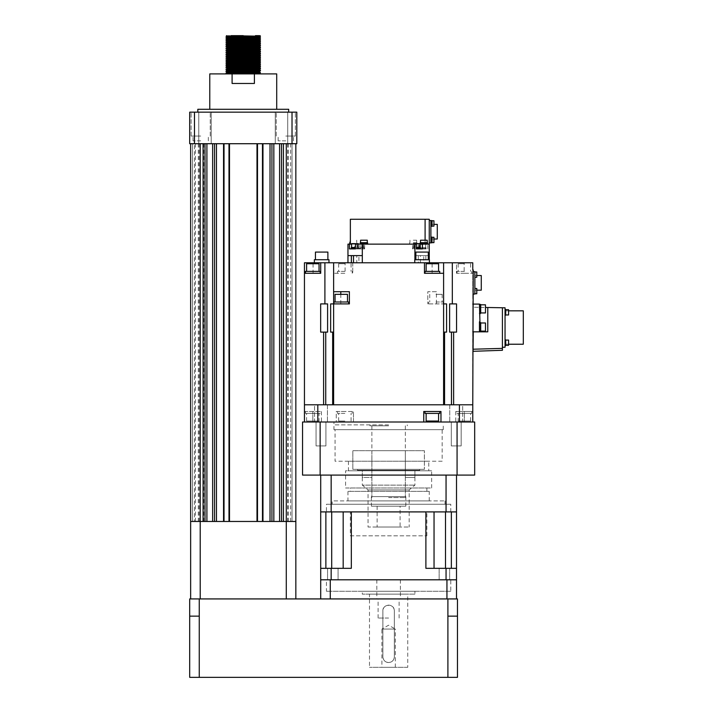 <?xml version="1.0" encoding="UTF-8"?>
<svg xmlns="http://www.w3.org/2000/svg" width="713" height="713" viewBox="0 0 713 713"><rect width="100%" height="100%" fill="white"/><g stroke="black" fill="none" stroke-linecap="round" stroke-linejoin="round"><path stroke-width="0.53" stroke-dasharray="3.56 2.67" d="M388.612 598.929L376.829 598.929L388.612 598.929M388.612 618.055L378.095 618.055L388.612 618.055M281.501 112.155L275.28 112.155L281.501 112.155M281.501 143.714L228.998 143.714L295.842 143.714L295.842 521.47L281.501 521.47L283.409 521.47L283.409 143.714L281.501 143.714L281.501 521.47L279.585 521.47L281.501 521.47M204.996 112.155L198.775 112.155L204.996 112.155M204.996 143.714L229.622 143.714L204.996 143.714L211.208 143.714L204.996 143.714L211.208 143.714L204.996 143.714L204.996 521.47L190.647 521.47L192.563 521.47L190.647 521.47L192.563 521.47L190.647 521.47L192.563 521.47L190.647 521.47L192.563 521.47L190.647 521.47L190.647 598.929L286.278 598.929L190.647 598.929M200.692 136.067L191.129 136.067L200.692 136.067M200.692 140.844L193.036 140.844L200.692 140.844M285.806 136.067L295.369 136.067L285.806 136.067M285.806 140.844L278.15 140.844L285.806 140.844M285.806 112.155L295.369 112.155L285.806 112.155M200.692 112.155L191.129 112.155L200.692 112.155M226.03 73.189L231.048 73.421M226.039 73.671L255.441 73.902L226.404 73.902M243.249 35.65L236.903 35.775M226.03 36.844L249.586 37.441M236.903 37.691L243.249 37.798M226.03 38.76L231.048 39.001M226.03 40.668L231.048 40.908M226.039 41.158L236.903 41.514M226.03 42.584L260.45 43.529M226.039 43.074L236.903 43.422M226.03 44.5L260.45 45.445M226.03 46.407L260.45 47.352M226.039 46.898L236.903 47.254M226.03 48.324L260.45 49.268M226.039 48.805L236.903 49.161M226.03 50.231L260.45 51.184M226.039 50.721L260.459 51.666M226.03 52.147L243.249 52.628M226.039 52.637L236.903 52.985M226.03 54.063L260.45 55.008M226.039 54.544L260.459 55.498M226.03 55.97L243.249 56.452M226.039 56.461L236.903 56.817M226.03 57.887L260.45 58.831M226.039 58.368L260.459 59.322M226.03 59.794L231.048 60.035M226.039 60.284L260.459 61.229M226.03 61.71L243.249 62.191M226.039 62.2L260.459 63.145M226.03 63.626L243.249 64.099M226.039 64.108L260.459 65.061M226.03 65.534L243.249 66.015M226.039 66.024L260.459 66.969M226.03 67.45L231.048 67.69M226.039 67.931L243.249 68.403M226.03 69.357L231.048 69.598M226.03 71.273L243.249 71.755M255.441 35.65L260.45 35.882M255.441 36.131L260.459 36.363M255.441 38.039L260.459 38.279M249.586 39.349L260.45 39.705M243.249 39.714L260.459 40.195M243.249 41.149L260.45 41.621M243.249 41.63L260.459 42.103M243.249 43.538L260.459 44.019M255.441 45.694L260.459 45.935M255.441 47.602L260.459 47.842M255.441 49.518L260.459 49.758M249.586 52.744L260.45 53.092M243.249 53.101L260.459 53.582M249.586 56.568L260.45 56.915M255.441 57.165L260.459 57.405M249.586 60.391L260.45 60.748M249.586 62.307L260.45 62.655M249.586 64.215L260.45 64.571M249.586 66.131L260.45 66.487M243.249 67.922L260.45 68.395M255.441 68.644L260.459 68.885M249.586 69.954L260.45 70.311M255.441 70.56L260.459 70.792M255.441 72.468L260.459 72.708M209.774 73.902L232.09 73.902L232.09 83.466L254.398 83.466L254.398 73.902L276.715 73.902M288.676 109.285L197.822 109.285M243.249 112.155L197.822 112.155L243.249 112.155M223.543 143.714L223.543 521.47L224.025 521.47L224.025 143.714L224.025 521.47L223.401 521.47L223.401 143.714L223.401 521.47L223.401 143.714L223.401 521.47L229.622 521.47L229.622 143.714L229.622 521.47L228.998 521.47L228.998 143.714L228.998 521.47L229.622 521.47L194.471 521.47L206.904 521.47L206.904 143.714L194.471 143.714L194.471 112.155L189.694 112.155L189.694 143.714L206.904 143.714L206.904 521.47L206.904 143.714M216.467 143.714L216.467 521.47L214.56 521.47L214.56 143.714M212.643 143.714L212.643 521.47L214.56 521.47M203.08 143.714L200.21 143.714L203.08 143.714L203.08 521.47L204.996 521.47M190.647 143.714L200.21 143.714L190.647 143.714L190.647 521.47L190.647 143.714L192.563 143.714L192.563 521.47L192.563 143.714L190.647 143.714L190.647 521.47L190.647 143.714L192.563 143.714L190.647 143.714L190.647 521.47L190.647 143.714L192.563 143.714L192.563 521.47L192.563 143.714L190.647 143.714L190.647 521.47L190.647 143.714L192.563 143.714L190.647 143.714L190.647 521.47L286.278 521.47L286.278 598.929L295.842 598.929L295.842 521.47L286.278 521.47L286.278 143.714L283.409 143.714M224.025 143.714L224.025 521.47M229.622 143.714L229.622 521.47L229.622 143.714M228.998 143.714L228.998 521.47M257.019 143.714L257.019 521.47L229.479 521.47L229.479 143.714M257.5 143.714L257.5 521.47M256.876 143.714L256.876 521.47L256.876 143.714M263.088 143.714L263.088 521.47L263.088 143.714M262.473 143.714L262.473 521.47M270.022 143.714L270.022 521.47L262.945 521.47L262.945 143.714M295.842 143.714L286.278 143.714M279.585 143.714L279.585 521.47L292.018 521.47L279.585 521.47L292.018 521.47L279.585 521.47L279.585 143.714L296.804 143.714L296.804 112.155L292.018 112.155L292.018 143.714L279.585 143.714L279.585 521.47L273.845 521.47L273.845 143.714M271.938 143.714L271.938 521.47M292.018 143.714L292.018 521.47L292.018 143.714L194.471 143.714L200.692 143.714L194.471 143.714L194.471 521.47L200.692 521.47L194.471 521.47L194.471 143.714M292.018 112.155L194.471 112.155M243.249 109.285L276.715 109.285L243.249 109.285M232.09 73.902L254.398 73.902M260.085 73.902L249.586 73.778M226.404 35.65L231.048 35.65M259.274 35.65L260.085 35.65M236.903 36.479L249.586 36.728M236.903 38.395L249.586 38.645M236.903 40.311L259.309 40.917M236.903 42.219L259.318 42.825M236.903 44.135L259.309 44.723M236.903 46.042L249.586 46.292M236.903 47.958L249.586 48.208M236.903 49.874L259.309 50.463M236.903 51.782L249.586 52.031M236.903 53.698L249.586 53.947M236.903 55.605L249.586 55.855M236.903 57.521L249.586 57.771M227.189 59.09L249.586 59.678M227.189 61.006L249.586 61.594M227.189 62.913L249.586 63.51M227.189 64.812L259.309 65.765M227.189 66.737L249.586 67.334M227.171 68.644L249.586 69.241M236.903 70.908L249.586 71.157M236.903 72.824L249.586 73.074M295.842 598.929L286.278 598.929M199.257 598.929L189.694 598.929L189.694 616.148L199.257 616.148L199.257 598.929L447.898 598.929L447.898 616.148L457.47 616.148L457.47 598.929L447.898 598.929M189.694 616.148L189.694 677.35L457.47 677.35L457.47 616.148M254.398 83.466L232.09 83.466L254.398 83.466M200.13 143.714L290.654 143.714L195.469 143.714L200.13 143.714L200.13 521.47L198.303 521.47L290.654 521.47L200.13 521.47M287.722 143.714L287.722 521.47M283.159 143.714L283.159 521.47M290.654 143.714L290.654 521.47M286.082 143.714L286.082 521.47M195.469 143.714L195.469 521.47M199.132 143.714L199.132 521.47M203.784 143.714L203.784 521.47M325.743 303.898L327.597 303.898L325.743 303.898M459.413 404.797L472.764 404.797L472.764 422.007L472.764 411.49L464.395 411.49L472.764 411.49L472.764 422.007L455.785 422.007L472.764 422.007L459.413 422.007L459.413 404.797L333.622 404.797L333.622 303.898L333.622 332.115L330.645 332.115L330.645 303.898L349.397 303.898L349.397 291.706L333.622 291.706L333.622 303.898L330.645 303.898L333.622 303.898L333.622 262.776L333.622 273.302L345.092 273.302L345.092 262.776L304.451 262.776L304.451 422.007L304.451 411.49L321.438 411.49L304.451 411.49L304.451 422.007L336.251 422.007L336.251 411.49L353.461 411.49L336.251 411.49L336.251 422.007L353.461 422.007L353.461 411.49L353.461 422.007L459.413 422.007L440.973 422.007L440.973 411.49L423.754 411.49L423.754 422.007L440.973 422.007M452.318 303.898L456.552 303.898L456.552 332.115L449.618 332.115L449.618 303.898L456.552 303.898L452.318 303.898L452.318 262.776L443.602 262.776L443.602 303.898L427.818 303.898L446.579 303.898L443.602 303.898L443.602 332.115L444.564 332.115L443.602 332.115L443.602 404.797L443.602 332.115L446.579 332.115M388.612 497.558L405.349 497.558L388.612 497.558M388.612 425.83L369.958 425.83L388.612 425.83M388.612 424.877L333.951 424.877L388.612 424.877M388.612 422.007L333.951 422.007L388.612 422.007M438.575 421.053L426.142 421.053M439.725 413.406L425.001 413.406M432.363 411.49L439.725 411.49L432.363 411.49M314.531 422.007L327.445 422.007L314.531 422.007L314.531 404.797L327.445 404.797L314.531 404.797L327.445 404.797L327.445 422.007L320.984 422.007L327.445 422.007L327.445 404.797L314.531 404.797L314.531 422.007L320.984 422.007L314.531 422.007M304.451 404.797L325.743 404.797L304.451 404.797L317.811 404.797L317.811 422.007L423.754 422.007M325.743 332.115L323.604 332.115L327.597 332.115L325.743 332.115L325.743 404.797L332.659 404.797L325.743 404.797M306.608 421.053L319.041 421.053L306.608 421.053L306.608 413.406L319.041 413.406L319.041 421.053M319.041 413.406L306.608 413.406M320.19 413.406L305.467 413.406L320.19 413.406L320.19 411.49L305.467 411.49L320.19 411.49M305.467 413.406L305.467 411.49M312.829 422.007L321.438 422.007L312.829 422.007L312.829 411.49L312.829 422.007M435.946 294.335L442.167 294.335L435.946 294.335M435.946 301.991L443.308 301.991L435.946 301.991M344.86 263.739L338.639 263.739L344.86 263.739M344.86 271.386L337.49 271.386L344.86 271.386M345.092 262.776L443.602 262.776L443.602 404.797L453.62 404.797L332.659 404.797L333.622 404.797L333.622 273.302L345.092 273.302M415.866 259.719L415.866 252.072L428.299 252.072L415.866 252.072L428.299 252.072L428.299 259.719L415.866 259.719L428.299 259.719M414.761 262.776L414.761 259.719L429.395 259.719L429.395 262.776L414.761 262.776L429.395 262.776M315.449 252.072L327.882 252.072M314.353 259.719L328.978 259.719M321.67 262.776L314.353 262.776L321.67 262.776M413.29 240.21L416.642 240.21L413.29 240.21M413.29 242.696L416.927 242.696L413.29 242.696M413.29 243.65L417.123 243.65L413.29 243.65M413.29 244.131L417.123 244.131L413.29 244.131M420.518 240.21L427.212 240.21M420.224 242.696L427.497 242.696M413.54 243.65L427.684 243.65M423.861 244.131L427.684 244.131L423.861 244.131M360.582 240.21L367.275 240.21M360.288 242.696L367.56 242.696M360.101 243.65L367.748 243.65M363.924 244.131L367.748 244.131L363.924 244.131M349.726 242.696L350.359 242.696M349.53 243.65L350.359 243.65M353.354 244.131L357.186 244.131L353.354 244.131M420.233 244.131L416.347 244.131M416.882 248.908L422.417 248.908M414.191 248.908L414.191 244.131M416.347 247.482L420.518 247.482M416.347 248.436L420.715 248.436M351.562 243.65L358.256 243.65M351.277 247.482L355.466 247.482M351.081 248.436L355.466 248.436M349.406 248.908L354.914 248.908M355.466 244.131L351.562 244.131M351.554 248.908L351.554 247.482M354.807 248.908L364.637 248.908L354.807 248.908L354.807 244.131L347.962 244.131L347.962 255.611L356.776 255.611L356.776 262.776L347.962 262.776L362.311 262.776L358.915 262.776L358.915 255.611L362.311 255.611L362.311 262.776L414.913 262.776L362.311 262.776M360.332 243.65L363.683 243.65L360.332 243.65M360.332 247.482L363.969 247.482L360.332 247.482M360.332 248.436L356.509 248.436L360.332 248.436M354.807 244.131L364.637 244.131L360.876 244.131L362.311 244.131L362.311 255.611L347.962 255.611L347.962 262.776M363.024 248.908L363.024 244.131M360.876 248.908L360.876 244.131M356.776 255.611L358.915 255.611M358.915 262.776L356.776 262.776M422.31 243.65L418.959 243.65L422.31 243.65M422.31 247.482L425.946 247.482L422.31 247.482M422.31 248.436L426.133 248.436L422.31 248.436M425.866 248.908L418.005 248.908L425.866 248.908M422.31 248.908L418.486 248.908L422.31 248.908M423.727 255.611L414.913 255.611L423.727 255.611L423.727 262.776L414.913 262.776L414.913 244.131L421.748 244.131L421.748 248.908M421.748 244.131L429.253 244.131L429.253 219.265L425.1 219.265L425.1 244.131L429.253 244.131L350.359 244.131L425.1 244.131L425.1 240.21M425.661 248.908L425.661 244.131M427.818 248.908L427.818 244.131M414.913 259.719L414.913 262.776L429.253 262.776L429.253 259.719M428.299 255.611L415.866 255.611L428.299 255.611M420.438 262.776L420.438 255.611M429.253 244.131L429.253 262.776L425.866 262.776L425.866 255.611M425.866 262.776L423.727 262.776M350.359 219.265L425.1 219.265M432.025 220.772L433.941 220.772L433.941 226.119L433.941 223.445L433.941 226.119L432.025 226.119L432.025 220.62L432.025 226.119M430.884 220.575L431.356 220.575L431.356 226.315L431.356 220.62L431.356 226.315L430.884 226.315L430.884 220.575L430.884 226.315M432.025 237.277L433.941 237.277L433.941 242.625L433.941 239.951L433.941 242.625L432.025 242.625L432.025 237.126L432.025 242.625M430.884 237.081L431.356 237.081L431.356 242.821L431.356 237.126L431.356 242.821L430.884 242.821L430.884 237.081L430.884 242.821M431.356 220.62L432.025 220.62L432.025 226.271L431.356 226.271M431.356 237.126L432.025 237.126L432.025 242.776L431.356 242.776M437.283 224.381L437.283 239.015M430.884 231.698L430.884 224.381L430.884 231.698M430.884 220.513L430.884 242.883L429.253 242.883L429.253 220.513L430.884 220.513M429.253 220.513L429.253 242.883M414.913 244.131L362.311 244.131M353.496 255.611L351.357 255.611M418.299 255.611L418.299 262.776M436.427 291.706L427.818 291.706L427.818 303.898L427.818 291.706L436.427 291.706L436.427 303.898M470.607 421.053L458.174 421.053L470.607 421.053L470.607 413.406L458.174 413.406L458.174 421.053M458.174 413.406L470.607 413.406M457.024 413.406L471.756 413.406L457.024 413.406L457.024 411.49L471.756 411.49L457.024 411.49M471.756 413.406L471.756 411.49M464.395 411.49L455.785 411.49L464.395 411.49L464.395 422.007L464.395 411.49M462.684 422.007L449.778 422.007L462.684 422.007L462.684 404.797L449.778 404.797L462.684 404.797L449.778 404.797L449.778 422.007L456.231 422.007L449.778 422.007L449.778 404.797L462.684 404.797L462.684 422.007L456.231 422.007L462.684 422.007M344.86 421.053L338.639 421.053L344.86 421.053M344.86 413.406L337.49 413.406L344.86 413.406M344.86 411.49L337.49 411.49L344.86 411.49M332.659 332.115L330.645 332.115L332.659 332.115L332.659 404.797M443.602 404.797L317.811 404.797M453.62 404.797L472.764 404.797L453.62 404.797L453.62 332.115M464.395 263.739L458.174 263.739L464.395 263.739M464.395 271.386L457.024 271.386L464.395 271.386M464.395 273.302L457.024 273.302L464.395 273.302M452.318 262.776L456.507 262.776L456.507 273.302L456.507 262.776L464.163 262.776L464.163 273.302L472.764 273.302L464.163 273.302M472.764 404.797L472.764 262.776L464.163 262.776M474.867 271.983L474.867 274.612L474.867 271.983L476.783 271.983L476.783 277.241L476.783 274.612L476.783 277.241L474.867 277.241L474.867 271.983L474.867 277.241M474.867 288.489L474.867 291.118L474.867 288.489L476.783 288.489L476.783 293.747L476.783 291.118L476.783 293.747L474.867 293.747L474.867 288.489L474.867 293.747M474.867 282.865L474.867 290.182L474.867 282.865M481.275 275.548L481.275 290.182M474.867 271.671L474.867 294.05L473.245 294.05L473.245 271.671L474.867 271.671M473.245 271.671L473.245 294.05M473.245 269.951L473.245 295.77L472.764 295.77L472.764 269.951L473.245 269.951M335.057 294.335L347.489 294.335M333.907 301.991L348.63 301.991M341.269 303.898L333.907 303.898L341.269 303.898M443.602 273.302L424.476 273.302L424.476 262.776M426.142 263.739L438.575 263.739M425.001 271.386L439.725 271.386M432.363 273.302L439.725 273.302L432.363 273.302M443.602 262.776L443.602 332.115M449.618 332.115L451.472 332.115L449.618 332.115M480.705 322.98L480.705 327.044L480.705 322.641L480.705 327.044L480.705 322.98L485.482 322.98L485.482 331.108L485.482 327.044L485.482 331.108L480.705 331.108L480.705 322.98L480.705 331.108M502.415 350.288L502.415 307.758L487.781 307.499L487.781 331.83L473.245 331.83L487.781 331.83L479.938 331.83L479.938 307.365L485.482 307.463L473.245 307.25L479.938 307.365L479.938 304.094L473.245 304.094L479.938 304.094L479.938 331.83L479.457 331.83L479.457 321.786L479.938 321.786L479.457 321.786L479.938 321.786L479.457 331.447L479.457 321.786L479.457 331.83L479.457 327.044L479.938 327.044L479.938 331.447M479.938 307.365L479.938 322.641M480.705 304.808L480.705 308.872L480.705 304.478L480.705 308.872L480.705 304.808L485.482 304.808L485.482 312.936L485.482 308.872L485.482 312.936L480.705 312.936L480.705 304.808L480.705 312.936M479.938 313.274L479.938 308.872L479.457 308.872L479.457 314.13L479.457 304.094L479.457 313.274L479.457 304.478L479.457 308.872L479.938 308.872L479.938 304.094L472.764 304.094L472.764 331.83L472.764 304.094M479.457 304.478L480.705 304.478L480.705 313.274L479.457 313.274M505.713 340.074L505.713 342.703L505.713 340.074L508.583 340.074L508.583 345.333L508.583 340.074L508.583 345.333L505.713 345.333L505.713 339.887L505.713 345.333M505.045 342.703L505.045 345.529L505.045 342.703M505.045 339.887L505.713 339.887L505.713 345.529L505.045 345.529M505.713 309.709L505.713 312.339L505.713 309.709L508.583 309.709L508.583 314.968L508.583 309.709L508.583 314.968L505.713 314.968L505.713 309.522L505.713 314.968M505.045 312.339L505.045 315.164L505.045 312.339M505.045 309.522L505.713 309.522L505.713 315.164L505.045 315.164M523.306 310.823L523.306 344.227M505.045 327.525L505.045 344.227L505.045 327.525M502.415 307.793L505.045 307.793L505.045 347.258L502.415 347.258L502.415 307.793L502.415 347.258M473.245 304.094L473.245 307.25L473.245 304.094M473.058 351.313L473.245 331.83M502.415 348.372L473.058 349.218M479.457 322.641L480.705 322.641L480.705 331.447L479.457 331.447M479.938 304.478L479.938 314.13L479.457 314.13L479.938 314.13L479.457 314.13L479.457 304.094M479.938 321.786L479.938 314.13M472.764 331.83L479.457 331.83M443.602 303.898L446.579 303.898M306.608 263.739L319.041 263.739M305.467 271.386L320.19 271.386M312.829 273.302L305.467 273.302L312.829 273.302M313.06 263.739L313.06 273.302L304.451 273.302M313.06 273.302L320.707 273.302L320.707 262.776M352.748 262.776L352.748 273.302L352.748 262.776M324.905 303.898L320.663 303.898L320.663 332.115L327.597 332.115L327.597 303.898L320.663 303.898L324.905 303.898L324.905 262.776M333.622 404.797L333.622 332.115M352.846 469.35L352.846 450.696L424.369 450.696L352.846 450.696L352.846 469.35L357.534 469.35L357.534 470.304L362.311 470.304L362.311 477.478L371.883 477.478L371.883 450.696L405.341 450.696L371.883 450.696L371.883 477.478L362.311 477.478L362.311 470.304L357.534 470.304L357.534 469.35L352.846 469.35L424.369 469.35L424.369 450.696L424.369 469.35L419.69 469.35L419.69 470.304L414.904 470.304L414.904 477.478L405.341 477.478L405.341 450.696L405.341 477.478L414.904 477.478L414.904 470.304L419.69 470.304L419.69 469.35L424.369 469.35L352.846 469.35M362.311 477.478L362.311 485.125L414.913 485.125L362.311 485.125L368.051 489.938L368.051 527.014L409.173 527.014L368.051 527.014M371.883 477.478L371.874 496.605L405.349 496.605L371.874 496.605M414.904 477.478L414.913 485.125L409.173 489.938L409.173 527.014M405.341 477.478L405.349 496.605M405.822 496.605L371.393 496.605L405.822 496.605L405.822 506.168L371.393 506.168L405.822 506.168M371.393 496.605L371.393 506.168M400.082 506.168L377.132 506.168L400.082 506.168L400.082 527.014L377.132 527.014L400.082 527.014M377.132 506.168L377.132 527.014M368.051 489.938L409.173 489.938L368.051 489.938M362.311 470.304L414.904 470.304L362.311 470.304M419.69 470.304L357.534 470.304L419.69 470.304M419.69 469.35L357.534 469.35L419.69 469.35M350.359 535.811L426.864 535.811L350.359 535.811L350.359 511.907L426.864 511.907L350.359 511.907M426.864 535.811L426.864 511.907M434.039 511.907L445.509 511.907L434.039 511.907L434.039 568.332L434.039 511.907L434.039 568.332L451.356 568.332L451.356 511.907L445.509 511.907L451.356 511.907M456.507 598.929L446.944 598.929L456.507 598.929L456.507 579.803L320.707 579.803L331.162 579.803L331.162 568.332L351.322 568.332L343.185 568.332L351.322 568.332L351.322 511.907L320.707 511.907L425.893 511.907L425.893 568.332L446.053 568.332L446.053 579.803L456.507 579.803L456.507 568.332L446.053 568.332M395.305 667.306L395.305 629.053L381.918 629.053L388.612 625.194L395.305 629.053L381.918 629.053L381.918 667.306L395.305 667.306L381.918 667.306M394.351 610.881A5.74 5.74 0 0 0 388.612 605.15A5.74 5.74 0 0 0 382.872 610.881L382.872 656.789A5.74 5.74 0 0 0 388.612 662.529A5.74 5.74 0 0 0 394.351 656.789L394.351 610.881L394.351 656.789C394.004 660.265 392.097 662.181 388.612 662.529C385.127 662.181 383.211 660.265 382.872 656.789L382.872 610.881C382.524 603.474 394.708 603.492 394.351 610.881M407.738 667.306L369.486 667.306L407.738 667.306L407.738 594.152L369.486 594.152L369.486 667.306M369.486 594.152L407.738 594.152M414.913 594.152L362.311 594.152L414.913 594.152L414.913 591.282L362.311 591.282L362.311 594.152M362.311 591.282L414.913 591.282M450.768 591.282L326.447 591.282L450.768 591.282L450.768 579.803L326.447 579.803L326.447 591.282M326.447 579.803L450.768 579.803M327.561 568.332L338.078 568.332L327.561 568.332L338.078 568.332L327.561 568.332L327.561 579.803L338.078 579.803L338.078 568.332L338.078 579.803L327.561 579.803L327.561 568.332M327.561 579.803L338.078 579.803L327.561 579.803M439.137 568.332L449.662 568.332L439.137 568.332L449.662 568.332L439.137 568.332L439.137 579.803L449.662 579.803L449.662 568.332L449.662 579.803L439.137 579.803L439.137 568.332M439.137 579.803L449.662 579.803L439.137 579.803M456.507 579.803L320.707 579.803L320.707 511.907L456.507 511.907L456.507 568.332L451.356 568.332L456.507 568.332M331.162 568.332L320.707 568.332M325.868 568.332L343.185 568.332L325.868 568.332L325.868 511.907M343.185 568.332L343.185 511.907M451.356 568.332L434.039 568.332M326.447 511.907L450.768 511.907L326.447 511.907L326.447 504.251L450.768 504.251L326.447 504.251M320.707 475.09L331.162 475.09L320.707 475.09L320.707 511.907M331.162 475.09L456.507 475.09L331.162 475.09L331.162 511.907M320.146 475.09L302.544 475.09L302.544 422.007L320.146 422.007L320.146 475.09L474.68 475.09L474.68 422.007L320.146 422.007M446.053 475.09L446.053 511.907M456.507 475.09L456.507 511.907M457.069 422.007L457.069 475.09M333.951 429.663L443.263 429.663L333.951 429.663L333.951 422.007L443.263 422.007L333.951 422.007L333.951 424.877M316.064 422.007L325.912 422.007L316.064 422.007L325.912 422.007L316.064 422.007L316.064 445.919L325.912 445.919L325.912 422.007L325.912 445.919L316.064 445.919L316.064 422.007M451.311 422.007L461.159 422.007L451.311 422.007L461.159 422.007L451.311 422.007L451.311 445.919L461.159 445.919L461.159 422.007L461.159 445.919L451.311 445.919L451.311 422.007M451.311 445.919L461.159 445.919L451.311 445.919M316.064 445.919L325.912 445.919L316.064 445.919M443.263 429.663L443.263 424.877M335.057 429.663L442.167 429.663L335.057 429.663L335.057 461.222L442.167 461.222L442.167 429.663M428.771 461.222L348.443 461.222L428.771 461.222L428.771 470.785L348.443 470.785L428.771 470.785M442.167 461.222L335.057 461.222M348.443 461.222L348.443 470.785M450.768 511.907L450.768 504.251M332.187 504.251L445.037 504.251L332.187 504.251L332.187 500.909L445.037 500.909L332.187 500.909M445.037 504.251L445.037 500.909M347.962 500.909L429.253 500.909L347.962 500.909L347.962 491.346L429.253 491.346L347.962 491.346M429.253 500.909L429.253 491.346M350.359 491.346L426.864 491.346L350.359 491.346L350.359 487.995L426.864 487.995L350.359 487.995M426.864 491.346L426.864 487.995M345.573 487.995L431.641 487.995L345.573 487.995L345.573 470.785L431.641 470.785L345.573 470.785M431.641 487.995L431.641 470.785M388.612 579.803L376.829 579.803L388.612 579.803M320.707 598.929L330.271 598.929L320.707 598.929L320.707 579.803M446.944 579.803L446.944 598.929L330.271 598.929L330.271 579.803M229.14 143.714L229.14 521.47L229.14 143.714M223.882 143.714L223.882 521.47L223.882 143.714M200.21 143.714L200.21 598.929M257.357 143.714L257.357 521.47L257.357 143.714M262.616 143.714L262.616 521.47L262.616 143.714M447.898 677.35L447.898 616.148M199.257 677.35L199.257 616.148M419.93 244.131L419.93 248.908M357.953 244.131L357.953 248.908M357.293 248.908L357.293 244.131M419.262 248.908L419.262 244.131M451.472 404.797L451.472 332.115M323.604 404.797L323.604 332.115M444.564 404.797L444.564 332.115M340.796 303.898L340.796 294.335M432.123 263.739L432.123 273.302M331.705 568.332L331.705 511.907M445.509 568.332L445.509 511.907M399.12 618.055L399.12 598.929M287.713 143.714L287.713 112.155L287.713 143.714M211.208 143.714L211.208 112.155L211.208 143.714M208.339 140.844L208.339 136.067L208.339 140.844M293.453 140.844L293.453 136.067L293.453 140.844M295.369 136.067L295.369 112.155L295.369 136.067M210.255 136.067L210.255 112.155L210.255 136.067M191.129 136.067L191.129 112.155L191.129 136.067M276.243 136.067L276.243 112.155L276.243 136.067M193.036 140.844L193.036 136.067L193.036 140.844M278.15 140.844L278.15 136.067L278.15 140.844M198.775 143.714L198.775 112.155L198.775 143.714M275.28 143.714L275.28 112.155L275.28 143.714M378.095 618.055L378.095 598.929M198.303 143.714L198.303 521.47M288.195 143.714L288.195 521.47M371.874 425.83L371.874 497.558M405.349 425.83L405.349 497.558M407.257 424.877L407.257 425.83M369.958 424.877L369.958 425.83M321.438 411.49L321.438 422.007M429.734 294.335L429.734 301.991M442.167 294.335L442.167 301.991M428.584 301.991L428.584 303.898M443.308 301.991L443.308 303.898M338.639 263.739L338.639 271.386M351.072 263.739L351.072 271.386M337.49 271.386L337.49 273.302M416.642 242.696L416.642 240.21M409.948 242.696L409.948 240.21M416.927 243.65L416.927 242.696M409.663 243.65L409.663 242.696M417.123 244.131L417.123 243.65M409.467 244.131L409.467 243.65M420.037 244.131L420.037 243.65M356.705 242.696L356.705 240.21M356.981 247.482L356.99 242.696M357.186 244.131L357.186 243.65M412.586 248.908L412.586 244.131M413.54 247.482L413.54 244.131M413.255 248.436L413.255 247.482M413.059 248.908L413.059 248.436M358.256 247.482L358.256 244.131M358.541 248.436L358.541 247.482M358.737 248.908L358.737 248.436M359.209 248.908L359.209 244.131M363.683 247.482L363.683 243.65M363.969 248.436L363.969 247.482M356.696 248.436L356.696 247.482M364.156 248.908L364.156 248.436M356.509 248.908L356.509 248.436M364.637 248.908L364.637 244.131M425.652 247.482L425.652 243.65M418.959 247.482L418.959 243.65M425.946 248.436L425.946 247.482M418.674 248.436L418.674 247.482M426.133 248.908L426.133 248.436M418.486 248.908L418.486 248.436M418.005 248.908L418.005 244.131M430.884 224.381L433.941 224.381M430.884 239.015L433.941 239.015M455.785 411.49L455.785 422.007M338.639 421.053L338.639 413.406M351.072 421.053L351.072 413.406M337.49 413.406L337.49 411.49M352.222 413.406L352.222 411.49M458.174 263.739L458.174 271.386M470.607 263.739L470.607 271.386M457.024 271.386L457.024 273.302M471.756 271.386L471.756 273.302M474.867 290.182L476.783 290.182M474.867 275.548L476.783 275.548M505.045 344.227L508.583 344.227M505.045 310.823L508.583 310.823M352.222 271.386L352.222 273.302M400.385 579.803L400.385 598.929M376.829 579.803L376.829 598.929"/><path stroke-width="1.07" d="M243.249 71.755L259.621 72.325L226.877 73.091L226.03 73.189L226.404 73.902M231.048 73.421L249.586 73.778M249.586 71.157L259.309 71.505L260.45 72.717L243.249 73.189C226.342 73.421 222.278 73.662 231.048 73.902M236.903 35.775L255.441 36.131M259.274 35.65L255.441 35.65C264.211 35.891 260.147 36.131 243.249 36.363L226.039 36.835L226.877 37.424L236.903 37.691M260.085 35.65L260.459 36.363L259.621 36.461L226.03 37.326L227.964 38.137L236.903 38.395M249.586 37.441L259.621 37.896L226.039 38.752L226.877 39.331L243.249 39.714M231.048 39.001L249.586 39.349M249.586 36.728L259.309 37.076L260.459 37.798L259.621 38.377L226.03 39.233M249.586 38.645L259.309 38.983L260.459 39.714L259.621 39.812L226.039 40.659L227.189 41.88L236.903 42.219M231.048 40.908L243.249 41.149M260.459 39.714L259.621 40.285L226.03 41.149M236.903 41.514L243.249 41.63M260.45 40.204L259.309 40.917L260.459 41.63L259.621 41.719L226.039 42.575L227.189 43.787L236.903 44.135M260.459 41.63L259.621 42.201L226.03 43.065M236.903 43.422L243.249 43.538M260.45 42.112L259.309 42.833L260.459 43.538L259.621 43.636L226.039 44.491L226.877 45.071L255.441 45.694M260.459 43.538L259.621 44.117L226.877 44.874L226.03 44.972L227.189 45.703L236.903 46.042M260.45 44.028L259.309 44.741L260.459 45.454L259.621 45.552L226.039 46.398L227.189 47.611L236.903 47.958M260.459 45.454L259.621 46.024L226.03 46.889M236.903 47.254L255.441 47.602M249.586 46.292L259.309 46.639L260.459 47.361L259.621 47.459L226.039 48.315L227.189 49.527L236.903 49.874M260.459 47.361L259.621 47.94L226.03 48.796M236.903 49.161L255.441 49.518M249.586 48.208L259.309 48.555L260.459 49.277L259.621 49.375L226.039 50.222L227.189 51.443L236.903 51.782M260.459 49.277L259.621 49.848L226.03 50.712M260.45 49.767L259.309 50.48L260.459 51.193L259.621 51.283L226.039 52.138L227.189 53.35L236.903 53.698M260.459 51.193L259.621 51.764L226.03 52.628M236.903 52.985L243.249 53.101M249.586 52.031L259.309 52.379L260.459 53.101L259.621 53.199L226.039 54.054L227.189 55.266L236.903 55.605M260.459 53.101L259.621 53.68L226.03 54.536M249.586 53.947L259.309 54.286L260.459 55.017L259.621 55.115L226.039 55.962L227.189 57.174L236.903 57.521M260.459 55.017L259.621 55.587L226.03 56.452M236.903 56.817L255.441 57.165M249.586 55.855L259.309 56.202L260.459 56.924L259.621 57.022L226.039 57.878L227.189 59.09L226.03 60.275L227.189 61.006L226.03 62.191L227.189 62.913L226.03 64.099L227.189 64.83M260.459 56.924L259.621 57.503L226.03 58.359M249.586 57.771L259.309 58.118L260.459 58.84L259.621 58.938L226.039 59.785M231.048 60.035L249.586 60.391M260.459 58.84L259.621 59.411L226.03 60.275M249.586 59.678L259.309 60.026L260.459 60.757L259.621 60.846L226.039 61.701M260.459 60.757L259.621 61.327L226.03 62.191M249.586 61.594L259.309 61.942L260.459 62.664L259.621 62.762L226.039 63.617M260.459 62.664L259.621 63.243L226.03 64.099M249.586 63.51L258.525 63.769L260.459 64.58L226.877 65.436L226.03 66.015L227.189 66.737M260.459 64.58L259.621 65.15L226.03 66.015M260.45 65.07L259.309 65.783L260.459 66.496L259.621 66.585L226.03 67.45L227.189 68.653L226.03 69.838L226.877 69.936L255.441 70.56M231.048 67.69L243.249 67.922M260.459 66.496L259.621 67.067L226.03 67.922M249.586 67.334L259.309 67.682L260.459 68.403L259.621 68.501L226.039 69.348M231.048 69.598L249.586 69.954M260.459 68.403L259.621 68.974L226.877 69.74L226.03 69.838L227.189 70.569L236.903 70.908M249.586 69.241L258.525 69.509L260.459 70.32L226.877 71.175L226.039 71.763L255.441 72.468M260.459 70.32L259.621 70.89L226.877 71.657L226.03 71.755L227.189 72.476L236.903 72.824M243.249 37.798L255.441 38.039M243.249 52.628L249.586 52.744M243.249 56.452L249.586 56.568M243.249 62.191L249.586 62.307M243.249 64.099L249.586 64.215M243.249 66.015L249.586 66.131M243.249 68.403L255.441 68.644M276.715 109.285L276.715 73.902L254.398 73.902L254.398 83.466L232.09 83.466L232.09 73.902L209.774 73.902L209.774 109.285M197.822 112.155L197.822 109.285L288.676 109.285L288.676 112.155M190.647 143.714L190.647 521.47L203.08 521.47L203.08 143.714M204.996 143.714L204.996 521.47M206.904 143.714L206.904 521.47L212.643 521.47L212.643 143.714M214.56 143.714L214.56 521.47M216.467 143.714L216.467 521.47L223.543 521.47L223.543 143.714M224.025 143.714L224.025 521.47M228.998 143.714L228.998 521.47M229.479 143.714L229.479 521.47L257.019 521.47L257.019 143.714M257.5 143.714L257.5 521.47M262.473 143.714L262.473 521.47M262.945 143.714L262.945 521.47L270.022 521.47L270.022 143.714M271.938 143.714L271.938 521.47M273.845 143.714L273.845 521.47L279.585 521.47L279.585 143.714M281.501 143.714L281.501 521.47M283.409 143.714L283.409 521.47L295.842 521.47L295.842 598.929M295.842 143.714L295.842 521.47L200.21 521.47L200.21 598.929M194.471 112.155L194.471 143.714L189.694 143.714L189.694 112.155L296.804 112.155L296.804 143.714L292.018 143.714L292.018 112.155M194.471 143.714L292.018 143.714M254.398 73.902L232.09 73.902M226.404 35.65L227.189 36.14L243.249 35.65L231.048 35.65M226.039 36.835L227.189 36.122L236.903 36.479M260.45 36.372L258.525 37.183L227.189 38.047M260.45 38.288L258.525 39.09L227.964 39.857L236.903 40.311M259.309 40.917L227.189 41.88M259.309 42.833L227.189 43.787M259.309 44.741L227.189 45.703M260.45 45.944L258.525 46.746L227.964 47.513L226.039 48.315M260.45 47.851L258.525 48.653L227.964 49.42L226.039 50.222M259.309 50.48L227.964 51.336L226.039 52.138M259.309 52.379L227.964 53.243L226.039 54.054M259.309 54.286L227.964 55.159L226.039 55.962M259.309 56.202L227.964 57.076L226.039 57.878M259.309 58.118L227.189 59.072M260.45 59.331L258.525 60.133L227.189 60.979M260.45 61.238L258.525 62.049L227.189 62.896M260.45 63.154L258.525 63.956L227.964 64.723L226.039 65.525M259.309 65.783L227.964 66.639L226.039 67.441M260.45 66.977L258.525 67.78L227.189 68.635M260.45 68.894L258.525 69.696L227.189 70.569M260.45 70.801L258.525 71.612L227.964 72.37L226.039 73.181M249.586 73.074L259.309 73.439L243.249 73.902M190.647 598.929L190.647 521.47L200.21 521.47L200.21 143.714M447.898 598.929L457.47 598.929L457.47 616.148L447.898 616.148L447.898 598.929L199.257 598.929L199.257 616.148L189.694 616.148L189.694 598.929L199.257 598.929M189.694 616.148L189.694 677.35L457.47 677.35L457.47 616.148M452.318 303.898L452.318 262.776L333.622 262.776L333.622 291.706L333.622 262.776L324.905 262.776L324.905 303.898M426.142 413.406L426.142 421.053L438.575 421.053L438.575 413.406M425.001 411.49L425.001 413.406L439.725 413.406L439.725 411.49M423.754 422.007L423.754 411.49L440.973 411.49L440.973 422.007M333.622 404.797L333.622 303.898L349.397 303.898L349.397 291.706L333.622 291.706L333.622 303.898L330.645 303.898L330.645 332.115L333.622 332.115M452.318 262.776L472.764 262.776L472.764 269.951L473.245 269.951L472.764 404.797L304.451 404.797L304.451 262.776L313.06 262.776L313.06 263.739M317.811 404.797L317.811 422.007L304.451 422.007L304.451 404.797M428.299 259.719L428.299 252.072L415.866 252.072L415.866 259.719M429.395 262.776L429.395 259.719L414.761 259.719L414.761 262.776M327.882 259.719L327.882 252.072L315.449 252.072L315.449 259.719M328.978 262.776L328.978 259.719L314.353 259.719L314.353 262.776M427.212 242.696L427.212 240.21L420.518 240.21L420.518 242.696M427.497 243.65L427.497 242.696L420.224 242.696L420.224 243.65L413.54 243.65L413.54 244.131M427.684 244.131L427.684 243.65L420.233 243.65L420.233 247.482M367.275 242.696L367.275 240.21L360.582 240.21L360.582 242.696M367.56 243.65L367.56 242.696L360.288 242.696L360.288 243.65M367.748 244.131L367.748 243.65L360.101 243.65L360.101 244.131M350.359 240.21L350.012 242.696M350.359 242.696L349.726 242.696L349.726 243.65M350.359 243.65L349.53 244.131M350.359 244.131L350.359 219.265L429.253 219.265L429.253 244.131L422.417 244.131L422.417 248.908L416.347 248.908L416.347 244.131L414.913 244.131L414.913 259.719M420.518 248.436L420.518 247.482L416.347 247.482M420.715 248.908L420.715 248.436L416.347 248.436M416.347 248.908L416.882 248.908M422.417 244.131L420.233 244.131M358.256 244.131L358.256 243.65L351.562 243.65L351.562 247.482L351.554 244.131L347.962 244.131L347.962 262.776M355.466 247.482L351.277 247.482L351.277 248.436M355.466 248.436L351.081 248.436L351.081 248.908M354.914 248.908L349.406 248.908L349.406 244.131M355.466 248.908L355.466 244.131L362.311 244.131L362.311 255.611L353.496 255.611L362.311 255.611L362.311 262.776M351.357 262.776L351.357 255.611L353.496 255.611L353.496 262.776M351.357 255.611L347.962 255.611L351.357 255.611M429.253 259.719L429.253 255.611L428.299 255.611L429.253 255.611L429.253 244.131M425.1 219.265L425.1 240.21M432.025 226.119L433.941 226.119L433.941 220.772L432.025 220.772M431.356 226.271L432.025 226.271L432.025 220.62L431.356 220.62M430.884 226.315L431.356 226.315L431.356 220.575L430.884 220.575M432.025 242.625L433.941 242.625L433.941 237.277L432.025 237.277M431.356 242.776L432.025 242.776L432.025 237.126L431.356 237.126M430.884 242.821L431.356 242.821L431.356 237.081L430.884 237.081M433.941 239.015L437.283 239.015L437.283 224.381L433.941 224.381M429.253 242.883L430.884 242.883L430.884 220.513L429.253 220.513M362.311 244.131L414.913 244.131M415.866 255.611L414.913 255.611L415.866 255.611M474.867 277.241L476.783 277.241L476.783 271.983L474.867 271.983M474.867 293.747L476.783 293.747L476.783 288.489L474.867 288.489M476.783 290.182L481.275 290.182L481.275 275.548L476.783 275.548M473.245 271.671L474.867 271.671L474.867 294.05L473.245 294.05M347.489 301.991L347.489 294.335L335.057 294.335L335.057 301.991M348.63 303.898L348.63 301.991L333.907 301.991L333.907 303.898M459.413 404.797L459.413 422.007L472.764 422.007L472.764 404.797M443.602 262.776L443.602 273.302L424.476 273.302L424.476 262.776M438.575 271.386L438.575 263.739L426.142 263.739L426.142 271.386M439.725 273.302L439.725 271.386L425.001 271.386L425.001 273.302M443.602 273.302L443.602 404.797M443.602 332.115L446.579 332.115L446.579 303.898L443.602 303.898M456.552 303.898L449.618 303.898L449.618 332.115L456.552 332.115L456.552 303.898M480.705 331.108L485.482 331.108L485.482 322.98L480.705 322.98M479.457 331.447L480.705 331.447L480.705 322.641L479.457 322.641M479.938 322.641L479.457 321.786L479.457 331.83L472.764 331.83M473.245 331.83L473.058 351.313L502.415 350.288L502.415 307.758L487.781 307.499L487.781 331.83L479.457 331.83M480.705 312.936L485.482 312.936L485.482 304.808L480.705 304.808M479.457 313.274L480.705 313.274L480.705 304.478L479.457 304.478M472.764 304.094L479.457 304.094L479.938 321.786M505.713 345.333L508.583 345.333L508.583 340.074L505.713 340.074M505.045 345.529L505.713 345.529L505.713 339.887L505.045 339.887M505.713 314.968L508.583 314.968L508.583 309.709L505.713 309.709M505.045 315.164L505.713 315.164L505.713 309.522L505.045 309.522M508.583 344.227L523.306 344.227L523.306 310.823L508.583 310.823M502.415 347.258L505.045 347.258L505.045 307.793L502.415 307.793M487.781 307.499L485.482 307.463L487.781 307.499M473.058 349.218L502.415 348.372M479.938 304.478L479.457 304.094M479.938 314.13L479.938 313.274M319.041 271.386L319.041 263.739L306.608 263.739L306.608 271.386M320.19 273.302L320.19 271.386L305.467 271.386L305.467 273.302M304.451 273.302L320.707 273.302L320.707 262.776L313.06 262.776M320.707 262.776L324.905 262.776M327.597 303.898L320.663 303.898L320.663 332.115L327.597 332.115L327.597 303.898M446.053 568.332L425.893 568.332L425.893 511.907L351.322 511.907L351.322 568.332L331.162 568.332L331.162 579.803L446.053 579.803L446.053 568.332L456.507 568.332L456.507 511.907L320.707 511.907L320.707 568.332L331.162 568.332M320.707 598.929L320.707 579.803L456.507 579.803L456.507 568.332M320.707 579.803L320.707 568.332M343.185 568.332L343.185 511.907M325.868 568.332L325.868 511.907M434.039 568.332L434.039 511.907M451.356 568.332L451.356 511.907M320.707 475.09L320.707 511.907M331.162 475.09L331.162 511.907M457.069 475.09L474.68 475.09L474.68 422.007L457.069 422.007L457.069 475.09L302.544 475.09L302.544 422.007L457.069 422.007M456.507 475.09L456.507 511.907M446.053 475.09L446.053 511.907M320.146 422.007L320.146 475.09M330.271 579.803L330.271 598.929L446.944 598.929L446.944 579.803M456.507 579.803L456.507 598.929M286.278 143.714L286.278 598.929M447.898 677.35L447.898 616.148M199.257 677.35L199.257 616.148M325.743 404.797L325.743 332.115M323.604 404.797L323.604 332.115M340.796 294.335L340.796 291.706M453.62 404.797L453.62 332.115M451.472 332.115L451.472 404.797M444.564 404.797L444.564 332.115M432.123 262.776L432.123 263.739M446.579 303.898L446.579 332.115M332.659 404.797L332.659 332.115M331.705 568.332L331.705 511.907M445.509 568.332L445.509 511.907M260.45 72.717L259.309 73.439M260.45 57.414L259.309 58.136M260.45 55.507L259.309 56.22M260.45 53.591L259.309 54.304M260.45 51.675L259.309 52.397M226.039 39.242L227.189 39.964M227.189 38.03L226.039 38.752M227.189 39.946L226.039 40.659M227.189 41.853L226.039 42.575M227.189 43.769L226.039 44.491M227.189 45.685L226.039 46.398M227.189 70.542L226.039 71.264M259.309 73.412L260.085 73.902"/></g></svg>
